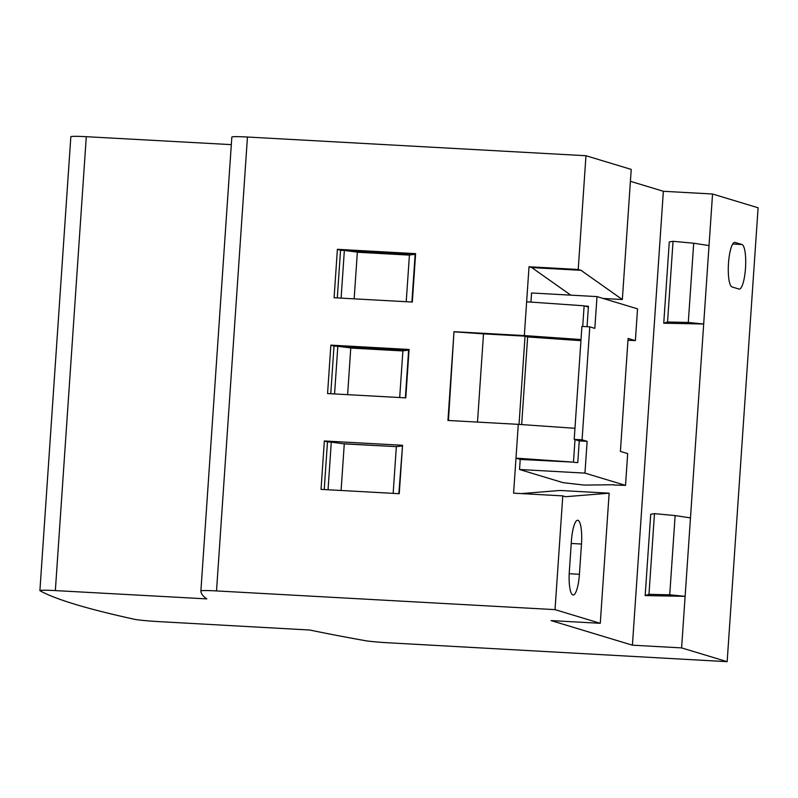 <?xml version="1.0" encoding="UTF-8"?>
<svg xmlns="http://www.w3.org/2000/svg" width="798" height="798" viewBox="0 0 798 798"><rect width="100%" height="100%" fill="white"/><g stroke="black" fill="none" stroke-linecap="round" stroke-linejoin="round"><path stroke-width="1.2" d="M575.009 439.628L573.473 462.142L515.987 458.132L518.291 424.346L574.969 428.297M409.434 254.991L415.15 254.353L344.357 250.472L357.295 252.108L409.434 254.991L406.222 301.714M409.404 255.111L357.344 252.238L354.162 298.841M654.48 513.653L648.974 594.34L645.173 595.567L685.123 596.335L690.47 517.902L675.128 515.568L654.48 513.653L650.719 514.271L645.173 595.567M648.974 594.34L669.731 594.789L685.123 596.335L681.602 647.896L727.158 661.672L387.399 642.729A20.249 1.097 -176.1 0 1 364.866 640.604A1599.761 86.902 -176.1 0 1 309.814 630.031L157.745 621.552A20.249 1.097 3.9 0 1 134.333 619.258A1771.889 96.259 -176.1 0 1 40.02 590.749A20.249 1.097 3.9 0 1 39.9 590.61A20.249 1.097 3.9 0 1 55.351 590.59L206.792 598.889A1599.761 86.902 -176.1 0 1 200.897 590.939A20.249 1.097 -176.1 0 0 200.897 590.939A20.249 1.097 -176.1 0 1 216.517 590.929L555.029 609.632L600.276 623.308L609.143 493.194L565.533 496.715L562.79 495.887L555.029 609.632M39.9 590.61L70.842 136.707A20.249 1.097 3.9 0 1 86.294 136.697L231.32 144.638M402.501 446.022L398.83 493.673M328.048 489.763L331.29 442.122L327.479 441.912L324.227 489.553M741.95 244.517A22.344 5.137 93.2 0 1 745.532 267.679A22.344 5.137 93.2 0 1 739.197 289.085A22.344 5.137 93.2 0 1 738.918 289.026L732.045 286.951A22.344 5.137 93.2 0 1 728.464 263.789A22.344 5.137 93.2 0 1 734.788 242.383A22.344 5.137 93.2 0 1 735.078 242.432L741.95 244.517L732.714 243.998M630.41 181.316L663.357 191.281L712.544 194.004L758.1 207.769L727.158 661.672M712.544 194.004L690.47 517.902M334.571 393.943L337.823 346.302L350.761 347.928L402.9 350.811L408.616 350.172L405.364 397.853M409.035 350.202L334.013 346.093L330.761 393.733M408.616 350.172L337.823 346.302M703.686 323.998L688.295 322.452L667.547 322.003L663.746 323.22L703.686 323.998M663.746 323.22L669.283 241.934L673.043 241.305L667.547 322.003M669.731 594.789L675.128 515.568M709.033 245.565L693.701 243.23L673.043 241.305M688.295 322.452L693.701 243.23M412.317 302.053L415.618 253.634L337.394 249.315L334.093 297.734L412.317 302.053M603.168 298.472L622.35 299.529L631.218 169.405L585.971 155.73L247.46 137.027A20.249 1.097 -176.1 0 0 231.839 137.027A20.249 1.097 -176.1 0 0 231.839 137.037L200.897 590.929L231.839 137.027M600.276 623.308L551.089 620.595L632.415 645.183L663.357 191.281M585.971 155.73L578.221 269.475L529.024 266.761L531.777 267.589L570.809 295.15M529.024 266.761L524.336 335.579L453.992 331.689L448.436 420.486M573.473 462.142L520.216 459.419L519.538 469.503L584.954 473.114L587.129 441.344L579.258 440.905L574.211 439.389L581.912 326.412L589.782 326.851L594.829 328.377L596.994 296.597L531.568 292.986L530.949 302.093M519.538 469.503L563.059 482.66L584.336 485.084L613.881 484.735M520.216 459.419L515.987 458.132L513.593 493.164L562.79 495.887M521.333 493.593L559.957 490.471L609.143 493.194M405.783 397.873L409.085 349.464L330.861 345.135L327.569 393.554L405.783 397.873M632.415 645.183L681.602 647.896M347.629 394.661L350.761 347.928M344.227 443.758L396.367 446.641L344.277 443.878L331.29 442.122M402.9 350.811L399.688 397.544M341.095 490.491L344.277 443.878M396.337 446.76L393.155 493.364M415.15 254.353L411.898 302.033M415.568 254.372L340.546 250.263L337.295 297.903M341.105 298.123L344.357 250.472M337.394 249.315L340.546 250.263M588.375 307.09L584.126 305.804L526.64 301.794M521.663 424.576L527.638 336.946L525.044 336.158L483.508 333.863L477.493 422.092M519.029 424.396L525.044 336.158M527.638 336.946L580.944 340.666M324.337 440.965L321.035 489.374L399.249 493.703L402.551 445.284L324.337 440.965L327.479 441.912M518.291 424.346L447.937 420.456L453.992 331.689M402.87 350.94L350.811 348.058M402.082 446.002L396.367 446.641M571.408 540.974A22.274 5.127 -86.8 0 1 577.672 520.256A22.274 5.127 -86.8 0 1 581.483 544.027L579.418 574.281A22.274 5.127 -86.8 0 1 573.154 594.999A22.274 5.127 -86.8 0 1 569.343 571.238L571.408 540.974M531.777 267.589L580.974 270.313L578.221 269.475M524.336 335.579L581.024 339.539M454.471 331.838L483.508 333.863M584.126 305.804L582.72 326.462M622.35 299.529L580.974 270.313M627.976 340.227L635.378 340.636L637.542 308.856L596.994 296.597M587.039 326.701L588.435 306.252L584.994 306.063M584.954 473.114L625.512 485.374L627.677 453.603L620.395 451.409L628.096 338.432L635.378 340.636M579.258 440.905L577.772 462.601L574.331 462.401M625.512 485.374L613.861 485.014M574.211 439.389L582.081 439.818L587.129 441.344M589.782 326.851L582.081 439.818M330.861 345.135L334.013 346.093M55.351 590.59L86.294 136.697M735.078 242.432L734.499 242.402M247.46 137.027L216.517 590.929M581.483 544.027L571.238 543.458M569.203 573.722L579.418 574.281"/></g></svg>
